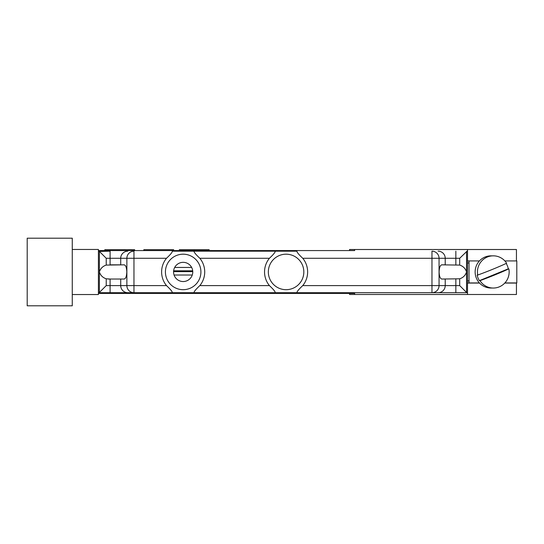 <?xml version="1.0" encoding="UTF-8"?>
<svg xmlns="http://www.w3.org/2000/svg" width="544" height="544" viewBox="0 0 544 544"><rect width="100%" height="100%" fill="white"/><g stroke="black" fill="none" stroke-linecap="round" stroke-linejoin="round"><path stroke-width="0.82" d="M183.165 289.687A17.748 17.748 0 0 0 200.913 271.939A17.748 17.748 0 0 0 183.165 254.191A17.748 17.748 0 0 0 165.417 271.939A17.748 17.748 0 0 0 183.165 289.687M275.182 292.699L296.99 292.699C296.711 291.836 298.629 289.469 302.75 285.6A21.549 21.549 0 0 0 302.75 258.278C298.629 254.408 296.711 252.042 296.99 251.178L172.258 251.178C172.543 252.042 170.626 254.408 166.498 258.278A21.549 21.549 0 0 0 166.498 285.6C170.619 289.469 172.543 291.836 172.258 292.699L194.072 292.699C193.786 291.836 195.704 289.469 199.832 285.6A21.549 21.549 0 0 0 199.832 258.278C195.711 254.408 193.786 252.042 194.072 251.178L275.182 251.178C275.468 252.042 273.55 254.408 269.423 258.278A21.549 21.549 0 0 0 269.423 285.6C273.544 289.469 275.461 291.836 275.182 292.699L194.072 292.699M172.258 251.178L194.072 251.178M183.165 281.54A9.602 9.602 0 0 0 192.766 271.939A9.602 9.602 0 0 0 183.165 262.337A9.602 9.602 0 0 0 173.563 271.939A9.602 9.602 0 0 0 183.165 281.54M286.09 289.687A17.748 17.748 0 0 0 303.831 271.939A17.748 17.748 0 0 0 286.09 254.191A17.748 17.748 0 0 0 268.342 271.939A17.748 17.748 0 0 0 286.09 289.687M275.182 251.178L296.99 251.178M334.37 250.573L349.547 250.573L349.547 249.506L354.647 249.506L354.647 250.573L98.416 250.573L98.416 292.699L99.382 292.461L106.236 285.6L166.498 285.6M354.647 249.506L467.514 249.506L467.514 260.936L467.514 251.178L467.044 251.178L459.694 258.278L455.845 258.278L455.845 264.84M466.548 251.416L466.548 271.939C465.44 268.484 463.155 266.193 459.694 265.084L459.694 258.278M455.845 251.178L455.845 258.278L445.223 258.278L445.223 264.84L441.721 264.84L459.694 265.084M466.548 292.461L459.694 285.6L459.694 278.793C463.155 277.678 465.44 275.393 466.548 271.939L466.548 292.461L467.044 292.699L438.138 292.699A7.099 7.079 -90 0 0 445.223 285.6L445.223 279.038L441.721 279.038C440.15 278.582 439.287 276.216 439.124 271.939C439.287 267.655 440.15 265.295 441.721 264.84M438.138 292.699L296.99 292.699M459.694 278.793L441.721 279.038M467.044 292.699L455.845 292.699L455.845 285.6L459.694 285.6M479.42 282.941L467.514 282.941L469.037 282.941L469.037 260.936L467.514 260.936L467.514 292.699M431.97 292.699L431.97 285.6L439.056 285.6A7.099 7.079 -90 0 1 431.97 292.699L98.892 292.699M172.258 292.699L127.792 292.699A7.099 7.079 -90 0 1 120.714 285.6L120.714 279.038M99.382 292.461L99.382 271.939C100.497 275.393 102.782 277.678 106.236 278.793L106.236 285.6M110.092 292.699L110.092 279.038L106.236 278.793M166.498 258.278L106.236 258.278L99.382 251.416L99.382 271.939C100.497 268.484 102.782 266.193 106.236 265.084L124.216 264.84C125.78 265.295 126.643 267.655 126.806 271.939C126.643 276.216 125.78 278.582 124.216 279.038L108.14 279.038M99.382 251.416L110.092 251.178L110.092 264.84L120.714 264.84L120.714 258.278A7.099 7.079 -90 0 1 127.792 251.178M72.27 249.465L98.416 249.465L98.416 251.178L98.892 251.178M72.27 294.535L98.416 294.535L98.416 292.699L98.416 293.427L354.647 293.427L354.647 294.494L349.547 294.494L349.547 293.427L334.37 293.427M479.536 283.064L467.514 283.064L467.514 294.494L516.446 294.494L516.446 283.064L504.75 283.064M320.287 293.427L245.643 293.427M231.56 293.427L223.217 293.427M354.647 294.494L467.514 294.494M467.514 249.506L516.446 249.506L516.446 260.936M320.287 250.573L245.643 250.573M231.56 250.573L223.217 250.573M192.263 275.012L174.066 275.012M191.644 267.437L174.685 267.437M504.866 282.941L516.8 282.941L516.8 260.936L504.866 260.936M469.037 260.936L479.42 260.936M469.037 281.214A9.758 9.608 -90 0 1 467.514 280.561M467.514 263.316A9.758 9.608 -90 0 1 469.037 262.657M27.2 238.197L27.2 305.803L72.27 305.803L72.27 238.197L27.2 238.197M477.754 275.046A27.601 1.788 -21.6 0 0 493.054 269.137A27.601 1.788 -21.6 0 0 506.627 263.228A16.089 15.844 90 0 0 477.754 275.046L477.176 275.046A16.089 15.844 90 0 0 479.4 280.65L479.978 280.65A16.089 15.844 90 0 0 508.851 268.831L508.273 268.831A16.089 15.844 90 0 0 506.178 263.439M508.851 268.831A27.601 1.788 158.4 0 1 495.278 274.74A27.601 1.788 158.4 0 1 479.978 280.65M493.299 255.85L490.987 255.85A16.089 15.844 90 0 0 476.286 277.95A16.089 15.844 90 0 0 490.987 288.028L493.299 288.028M508.273 268.831L479.4 280.65M143.84 250.573L143.84 249.689L173.652 249.689L173.652 250.573M105.25 249.88L104.802 249.88L104.802 250.573L104.802 249.689L134.613 249.689L134.613 250.573M179.336 250.573L179.336 249.689L209.148 249.689L209.148 250.573M438.138 251.178A7.099 7.079 90 0 1 445.223 258.278L302.75 258.278M302.75 285.6L431.97 285.6L431.97 251.178A7.099 7.079 90 0 1 439.056 258.278L439.056 285.6L455.845 285.6L455.845 279.038M199.832 285.6L269.423 285.6M269.423 258.278L199.832 258.278M133.96 292.699L133.96 251.178A7.099 7.079 -90 0 0 126.874 258.278L126.874 285.6A7.099 7.079 -90 0 0 133.96 292.699M106.236 258.278L106.236 265.084M100.191 292.699L100.191 293.427M100.191 250.573L100.191 251.178M192.76 271.64L173.57 271.64M192.698 270.81L173.631 270.81"/></g></svg>
